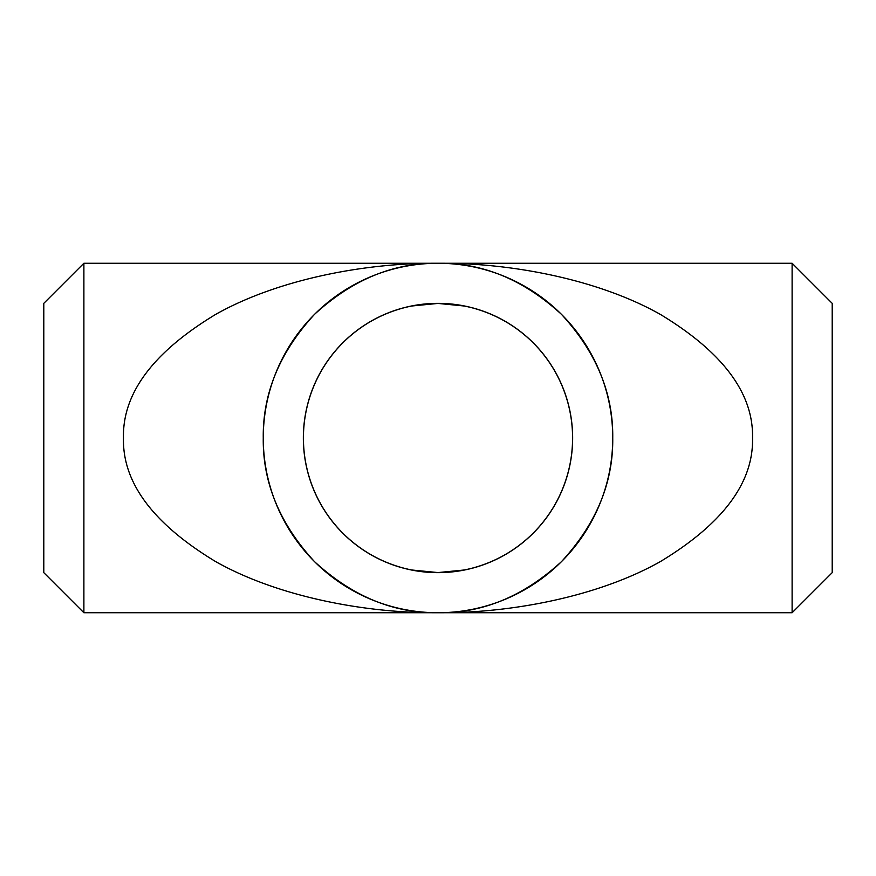 <?xml version="1.0" encoding="UTF-8"?>
<svg xmlns="http://www.w3.org/2000/svg" width="876" height="876" viewBox="0 0 876 876"><rect width="100%" height="100%" fill="white"/><g stroke="black" fill="none" stroke-linecap="round" stroke-linejoin="round"><path stroke-width="1.31" d="M303.348 438A134.652 134.652 0 0 0 438 572.652A134.652 134.652 0 0 0 572.652 438A134.652 134.652 0 0 0 438 303.348A134.652 134.652 0 0 0 303.348 438M612.74 438A174.74 174.74 0 0 1 438 612.74A174.74 174.74 0 0 1 263.26 438C262.658 482.599 279.718 523.782 314.44 561.56C352.218 596.282 393.401 613.342 438 612.74C482.599 613.342 523.782 596.282 561.56 561.56C596.282 523.782 613.342 482.599 612.74 438C613.342 393.401 596.282 352.218 561.56 314.44C523.782 279.718 482.599 262.658 438 263.26C511.759 262.701 598.932 279.685 660.405 314.44C722.897 352.218 753.612 393.401 752.528 438C753.612 482.599 722.897 523.782 660.405 561.56C598.932 596.315 511.759 613.299 438 612.74C364.241 613.299 277.068 596.315 215.595 561.56C153.103 523.782 122.388 482.599 123.472 438C122.388 393.401 153.103 352.218 215.595 314.44C277.068 279.685 364.241 262.701 438 263.26C393.401 262.658 352.218 279.718 314.44 314.44C279.718 352.218 262.658 393.401 263.26 438A174.74 174.74 0 0 1 438 263.26A174.74 174.74 0 0 1 612.74 438M43.8 572.652L43.8 303.348L83.888 263.26L83.888 612.74L43.8 572.652M792.112 263.26L832.2 303.348L832.2 572.652L792.112 612.74L792.112 263.26L83.888 263.26M572.575 438A134.576 134.576 0 0 0 438 303.425A134.576 134.576 0 0 0 303.425 438A134.576 134.576 0 0 0 438 572.575A134.576 134.576 0 0 0 572.575 438M792.112 612.74L83.888 612.74M464.258 569.991L438 572.575L411.742 569.991M411.742 306.009L438 303.425L464.258 306.009"/></g></svg>
